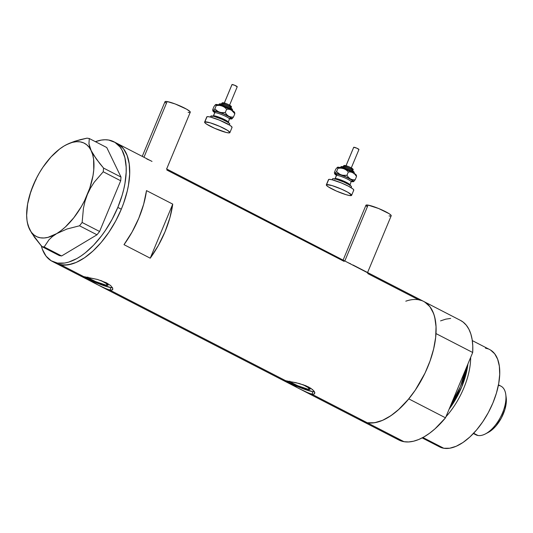 <?xml version="1.0" encoding="UTF-8"?>
<svg xmlns="http://www.w3.org/2000/svg" width="533" height="533" viewBox="0 0 533 533"><rect width="100%" height="100%" fill="white"/><g stroke="black" fill="none" stroke-linecap="round" stroke-linejoin="round"><path stroke-width="0.8" d="M166.649 168.968L190.274 112.216A13.685 1.879 -157.4 0 0 181.68 106.68A13.685 1.879 -157.4 0 0 167.149 101.55L143.957 157.268L167.149 101.55A13.685 1.879 -157.4 0 0 165.01 101.703L142.244 156.389M367.583 272.523L391.202 215.772A13.685 1.879 -157.4 0 0 382.614 210.235A13.685 1.879 -157.4 0 0 368.076 205.105L344.884 260.824L368.076 205.105A13.685 1.879 -157.4 0 0 365.938 205.258L343.179 259.944M310.046 389.203L310.046 389.21A11.093 1.526 22.6 0 0 302.691 384.54L309.3 388.184L310.066 389.13L308.314 389.33L308.913 387.891L308.314 389.33A11.093 1.526 22.6 0 1 298.333 385.979A11.093 1.526 22.6 0 1 290.019 381.455M87.752 277.067L90.537 279.045L95.78 281.637L106.327 285.235A11.093 1.526 22.6 0 0 108.066 285.115L108.066 285.115A11.093 1.526 22.6 0 0 100.71 280.445L107.313 284.089L107.879 285.268L106.327 285.235L106.926 283.796L106.327 285.235A11.093 1.526 22.6 0 1 96.346 281.884A11.093 1.526 22.6 0 1 88.038 277.36M112.856 289.179L112.41 289.872L112.723 288.18L110.691 285.601L106.467 282.823L97.412 279.439L83.668 276.594L60.929 264.874L68.204 264.834L76.186 262.436L84.56 257.765L93.015 251.003L101.217 242.408L108.859 232.315L115.641 221.108L121.304 209.216A67.271 34.019 -62.7 0 0 117.36 143.564A67.271 34.019 -62.7 0 0 115.554 142.757A67.271 34.019 117.3 0 1 117.36 143.564A67.271 34.019 117.3 0 1 119.145 214.113A67.271 34.019 117.3 0 1 60.929 264.874L83.668 276.594L81.223 276.287L97.412 279.439L106.467 282.823L110.691 285.601L112.723 288.18L112.41 289.872L109.898 290.112L110.937 287.607L97.759 283.369L84.374 276.714A17.103 2.352 -157.4 0 0 110.937 287.607L109.898 290.112L285.648 380.689L299.393 383.54L308.447 386.918L312.671 389.696L314.703 392.275L314.39 393.967L311.878 394.207L367.317 422.776A67.271 34.019 -62.7 0 0 425.527 372.014A67.271 34.019 -62.7 0 0 423.742 301.465A67.271 34.019 117.3 0 1 435.974 333.571L472.698 352.493A67.271 34.019 -62.7 0 0 460.465 320.386L423.742 301.465A67.271 34.019 117.3 0 0 405.8 301.192M362.067 421.043L367.317 422.776A67.271 34.019 117.3 0 1 362.1 421.057A67.271 34.019 -62.7 0 0 367.317 422.776L311.878 394.207L312.918 391.708L299.739 387.464L286.354 380.809A17.103 2.352 -157.4 0 0 312.918 391.708L311.878 394.207L314.39 393.967L314.843 392.808L313.984 391.055L310.806 388.29L305.669 385.645L296.148 382.721L283.203 380.382L285.648 380.689L109.898 290.112L103.016 287.52L81.369 276.374M107.939 289.612L98.772 285.288M311.878 394.207L305.003 391.615L283.356 380.475M309.92 393.707L300.752 389.39M152.012 161.419L113.862 141.758A67.271 34.019 117.3 0 1 117.806 207.417L121.304 209.216L123.643 203.16L127.24 191.107L128.453 185.231L129.672 174.051L129.226 164.004L127.14 155.463L123.503 148.767L118.433 144.163L123.503 148.767L127.14 155.463L129.226 164.004L129.672 174.051L128.453 185.231L127.24 191.107L123.643 203.16L121.304 209.216L117.806 207.417A67.271 34.019 117.3 0 1 52.221 261.357A67.271 34.019 117.3 0 1 41.334 245.953M367.883 272.909L166.529 168.901M124.002 244.66A67.271 34.019 -62.7 0 0 146.502 190.607L172.739 204.126A67.271 34.019 117.3 0 1 150.233 258.185L124.002 244.66L132.117 231.948L138.787 218.23L143.67 204.206L146.502 190.607L172.739 204.126L169.9 217.724L165.023 231.748L158.354 245.473L150.233 258.185L172.739 204.126L150.233 258.185L124.002 244.66M166.829 170.02L344.118 261.397M60.929 264.874A67.271 34.019 117.3 0 1 55.718 263.155A67.271 34.019 -62.7 0 0 121.304 209.216L115.641 221.108L108.859 232.315L101.217 242.408L93.015 251.003L84.56 257.765L76.186 262.436L72.122 263.928L64.46 265.154L57.644 264.008L60.929 264.874M86.346 278.619L82.722 276.967M97.299 284.475L91.476 281.264M296.341 386.945L286.281 381.761M367.757 273.576L418.532 299.746L421.81 300.612M303.77 390.995L398.824 439.985A67.271 34.019 -62.7 0 0 404.041 441.704L367.317 422.776L374.586 422.742L382.567 420.337L390.942 415.667L399.397 408.904L407.598 400.31L415.24 390.216L425.008 373.12L430.024 361.061L433.622 349.008L435.654 337.429L436.041 326.762L434.768 317.421L433.529 313.364L429.884 306.668L424.821 302.071M55.685 263.142L57.644 264.008L55.685 263.142M314.39 391.868L312.918 391.708A17.103 2.352 -157.4 0 0 314.517 391.868M310.046 389.21A11.093 1.526 22.6 0 1 308.314 389.33L297.76 385.732L292.524 383.14L289.732 381.162M112.41 287.767L110.937 287.607A17.103 2.352 -157.4 0 0 112.536 287.773M112.41 289.872L109.898 290.112M350.654 263.828L347.696 262.502M367.697 272.583L352.946 264.974M149.72 160.273L146.762 158.947M366.864 206.518L365.918 205.358L368.076 205.105L378.623 208.503L389.117 213.686L390.989 215.179L390.969 215.965M390.243 216.052L389.063 215.925M165.93 102.962L165.223 102.296L165.237 101.51L167.149 101.55L175.217 103.975L186.623 109.185L190.061 111.624L190.041 112.41M189.308 112.496L188.129 112.37M41.194 245.393L42.433 249.451L46.078 256.146L51.141 260.75L57.431 263.075L64.706 263.036L68.63 262.123L76.845 258.572L81.063 255.96L85.3 252.829L93.668 245.113L101.63 235.719L105.361 230.509L112.143 219.303L117.806 207.417L122.13 195.298L123.743 189.308L124.955 183.425L126.174 172.252L126.161 167.056L124.889 157.721L122.01 150.066L120.005 146.961L114.935 142.364L108.645 140.039L105.114 139.759L101.377 140.079L95.394 141.678A67.271 34.019 117.3 0 1 113.862 141.758M27.256 222.234L29.462 229.09L31.487 232.401L34.005 234.986L36.977 236.799L40.341 237.805L44.052 237.991L48.037 237.352L56.571 233.661A52.447 26.523 117.3 0 1 29.462 229.09A52.447 26.523 117.3 0 1 27.016 220.489L27.983 225.426L31.674 233.088L41.874 246.579L44.159 246.966L48.916 239.877L52.321 236.625L60.969 230.669L65.352 226.985L73.794 217.777L81.322 206.664L84.574 200.628L89.784 188.109L92.989 175.703L93.761 169.814L93.588 159.154L92.649 154.57L89.684 146.975L88.944 143.777L89.291 138.533L106.753 147.534L121.011 177.069L103.555 168.075L99.711 163.444L93.395 154.65L91.15 150.586L88.944 143.777L89.291 138.533L87.006 138.154L80.643 139.573L74.633 141.318L65.952 144.943A52.447 26.523 117.3 0 1 91.15 150.586A52.447 26.523 117.3 0 1 87.412 194.405L90.537 188.002L94.281 182.139L103.242 171.773L120.698 180.767L99.591 231.482L82.129 222.481L83.454 208.136L85.053 201.161L87.412 194.405A52.447 26.523 117.3 0 1 56.571 233.661L67.058 228.99L79.53 225.792L96.986 234.793L61.615 255.96L44.159 246.966L48.916 239.877L52.321 236.625L56.571 233.661L67.058 228.99L79.53 225.792L82.129 222.481L83.454 208.136L85.053 201.161L87.412 194.405L90.537 188.002L94.281 182.139L103.242 171.773L103.555 168.075L96.293 158.954L89.124 147.275L86.606 144.696L83.641 142.884L80.27 141.878L76.565 141.691L72.575 142.331L68.377 143.777L64.04 146.022M27.016 220.489A52.447 26.523 117.3 0 1 33.206 185.271L36.311 178.901L33.206 185.271L30.834 192.067L33.206 185.271A52.447 26.523 117.3 0 1 64.047 146.015L64.027 146.029M65.952 144.943A52.447 26.523 117.3 0 0 64.047 146.015L59.649 149.007L50.955 157.015L42.907 167.262L39.295 173.012L36.044 179.048L30.827 191.574L27.623 203.972L26.65 215.412L27.023 220.522L27.969 225.113L29.462 229.09L34.558 237.392L41.874 246.579L59.33 255.58L61.615 255.96L96.986 234.793L99.591 231.482L120.698 180.767L121.011 177.069L106.753 147.534L89.291 138.533L87.006 138.154L74.633 141.318L69.057 143.444M44.159 246.966L61.615 255.96L59.33 255.58L41.874 246.579L44.159 246.966M82.129 222.481L99.591 231.482L96.986 234.793L79.53 225.792L82.129 222.481M103.555 168.075L121.011 177.069L120.698 180.767L103.242 171.773L103.555 168.075M445.948 416.766A54.732 27.676 -62.7 0 0 470.672 357.37A54.732 27.676 117.3 0 1 445.948 416.766M467.921 363.979A53.293 26.95 117.3 0 1 449.086 409.217L461.651 387.131L467.921 363.979M422.156 437.899L439.545 446.861A54.732 27.676 -62.7 0 0 443.789 448.26L422.909 437.5L443.789 448.26A54.732 27.676 -62.7 0 0 491.146 406.965A54.732 27.676 -62.7 0 0 489.694 349.561L472.305 340.6M451.558 403.288A52.447 26.523 -62.7 0 0 465.675 369.362L460.372 386.618L451.558 403.288M423.695 301.438L426.407 303.164L429.578 306.282L432.163 310.279L434.122 315.09L435.421 320.633L436.041 326.829L435.974 333.571L472.698 352.493L445.515 417.812L408.791 398.884A67.271 34.019 117.3 0 1 367.317 422.776L404.041 441.704A67.271 34.019 -62.7 0 0 445.515 417.812L434.961 428.878L429.518 433.282L424.081 436.847L418.725 439.505L413.548 441.217L408.624 441.95L404.041 441.704L399.863 440.478L396.159 438.286M440.564 320.873L445.741 319.16L450.665 318.421M460.419 320.366L463.13 322.092L466.302 325.21L468.887 329.207L470.846 334.011L472.145 339.561L472.764 345.75L472.698 352.493L445.515 417.812L408.791 398.884L398.238 409.95L392.794 414.361L387.358 417.919L382.001 420.577L376.824 422.289L371.901 423.029L367.317 422.776L363.133 421.55L359.435 419.358M490.573 350.054L494.691 353.799L497.655 359.249L499.348 366.191L499.707 374.373L498.721 383.467L496.423 393.121L492.905 402.981L488.295 412.649L482.778 421.77L476.562 429.984L469.886 436.973L463.01 442.477L456.195 446.274L449.705 448.226L443.789 448.26L439.518 446.847M485.456 348.162L488.128 348.875M498.821 385.446A27.363 13.838 117.3 0 1 505.77 394.48A27.363 13.838 117.3 0 1 485.456 433.895A27.363 13.838 117.3 0 1 477.988 435.494A27.363 13.838 -62.7 0 0 501.666 414.847A27.363 13.838 -62.7 0 0 500.94 386.145L498.462 384.866M485.456 433.895L488.248 432.423A24.172 12.226 -62.7 0 0 506.19 397.605L505.77 394.48M473.637 433.256L477.988 435.494L473.637 433.256M473.391 433.516L475.869 434.795A27.363 13.838 -62.7 0 0 477.988 435.494A27.363 13.838 117.3 0 1 474.07 433.476M506.19 397.591L506.35 401.202L504.898 409.484L501.306 418.112L496.123 425.76L493.178 428.852L488.181 432.456M230.669 108.492L231.102 107.446A5.13 0.706 -157.4 0 0 226.971 104.968A5.13 0.706 -157.4 0 0 221.715 103.435A1.139 1.119 -111.1 0 1 222.334 102.822A1.139 1.119 68.9 0 0 221.715 103.435A5.13 0.706 22.6 0 1 226.811 104.901A5.13 0.706 22.6 0 1 231.109 107.399M230.489 105.94L230.416 106.027A3.991 0.546 -157.4 0 0 227.531 104.148A3.991 0.546 -157.4 0 0 223.18 102.842L223.394 102.822M218.777 104.608A7.409 1.019 22.6 0 1 226.145 106.733A7.409 1.019 22.6 0 1 232.348 110.344A7.409 1.019 22.6 0 0 226.145 106.733A7.409 1.019 22.6 0 0 218.777 104.608A1.139 1.119 -111.1 0 1 219.403 104.002A1.139 1.119 68.9 0 0 218.777 104.608M231.728 108.885L231.615 109.018A6.269 0.859 -157.4 0 0 227.078 106.074A6.269 0.859 -157.4 0 0 220.249 104.022L220.582 103.982M224.166 103.342L231.975 84.574L234.62 85.247L237.192 86.799A2.852 0.393 -157.4 0 0 237.238 86.759A2.852 0.393 -157.4 0 0 234.946 85.387A2.852 0.393 -157.4 0 0 232.028 84.534L224.346 102.976L232.028 84.534A2.852 0.393 -157.4 0 0 231.975 84.574A2.852 0.393 -157.4 0 0 231.982 84.634M221.715 103.435L221.448 104.075L221.715 103.435A5.13 0.706 -157.4 0 0 221.628 103.502L222.334 102.822A1.139 1.119 -111.1 0 1 223.18 102.842M229.456 118.466L230.722 118.493A1.139 1.119 68.9 0 0 229.876 118.473A1.139 1.119 -111.1 0 1 230.722 118.493L230.736 117.973L229.49 116.974L224.133 114.215L217.797 111.837L214.193 111.224A1.139 1.119 -111.1 0 1 214.792 112.723L213.486 115.854A7.982 1.099 22.6 0 1 221.668 118.239A7.982 1.099 22.6 0 1 228.091 122.097A7.982 1.099 22.6 0 1 227.957 122.21M228.117 122.87L229.39 118.972A7.982 1.099 -157.4 0 0 222.967 115.115A7.982 1.099 -157.4 0 0 214.792 112.723A7.982 1.099 -157.4 0 0 214.652 112.836L214.879 112.31M229.37 124.955L229.763 124.016A10.26 1.412 -157.4 0 0 221.501 119.059A10.26 1.412 -157.4 0 0 210.988 115.987L210.528 117.093L210.988 115.987A10.26 1.412 -157.4 0 0 210.815 116.127L210.422 117.067M204.845 121.924A13.685 1.879 22.6 0 1 218.87 126.015A13.685 1.879 22.6 0 1 229.883 132.63A13.685 1.879 22.6 0 1 229.65 132.824A13.685 1.879 22.6 0 1 215.625 128.733A13.685 1.879 22.6 0 1 204.619 122.117A13.685 1.879 22.6 0 1 204.845 121.924L207.017 116.707L204.845 121.924L210.255 122.83L219.763 126.401L227.791 130.538L229.903 132.53L228.924 132.91L226.165 132.444L214.739 128.346L206.704 124.202L204.832 122.71L204.845 121.924M229.883 132.63L232.048 127.42A13.685 1.879 -157.4 0 0 221.042 120.804A13.685 1.879 -157.4 0 0 207.017 116.707A13.685 1.879 -157.4 0 0 206.784 116.9L204.619 122.117M213 111.137A10.26 1.412 22.6 0 1 213.153 110.771L212.767 110.584L213 111.137A10.26 1.412 22.6 0 0 214.719 112.596L212.987 111.097L213.96 110.724L223.114 113.602L231.455 118.04L231.755 118.952L229.516 118.752A10.26 1.412 22.6 0 0 231.755 118.952A10.26 1.412 22.6 0 1 231.755 118.952L233.447 117.08L231.029 117.033L228.737 116.274A10.26 1.412 22.6 0 1 231.762 118.946L232.488 118.326M212.867 116.461L213.353 115.967A7.982 1.099 22.6 0 1 213.486 115.854L214.792 112.723A1.139 1.119 68.9 0 0 214.193 111.224L214.699 112.23M206.764 117L207.743 116.62L210.502 117.087L219.463 120.145L229.963 125.328L231.835 126.827L231.822 127.614M210.795 116.207L213.6 116.267L222.174 119.345L228.197 122.45L229.603 123.576L229.59 124.162M229.403 118.899A7.982 1.099 -157.4 0 0 222.721 115.008A7.982 1.099 -157.4 0 0 214.792 112.723M214.193 111.224A9.121 1.253 22.6 0 1 224.133 114.215A9.121 1.253 22.6 0 1 230.722 118.493M213.486 115.854A7.982 1.099 22.6 0 1 221.422 118.133A7.982 1.099 22.6 0 1 228.104 122.024M215.592 104.648L216.151 104.708L216.245 105.547L214.846 108.899L213.153 110.771A10.26 1.412 22.6 0 1 219.436 112.183A10.26 1.412 22.6 0 1 228.737 116.274L226.798 114.715L225.239 112.57L222.294 112.723L219.436 112.183L216.938 110.837L214.846 108.899L212.914 110.777L212.674 109.738L214.066 106.387L215.432 104.728L218.83 104.921L225.712 107.346L232.968 110.984L234.533 112.363L234.034 112.756M233.447 117.08L231.029 117.033L228.737 116.274L226.798 114.715L225.239 112.57L226.632 109.218L229.05 109.265L231.342 110.018A10.26 1.412 -157.4 0 0 222.041 105.927L224.54 107.273L226.632 109.218L229.05 109.265L231.342 110.018L234.846 113.722L234.6 112.69L234.846 113.722L233.447 117.08L234.846 113.722L231.342 110.018A10.26 1.412 -157.4 0 1 234.52 112.33L234.747 112.869M212.914 110.777L212.674 109.738L214.066 106.387L215.758 104.515A10.26 1.412 -157.4 0 0 215.752 104.521L215.752 104.521M222.041 105.927A10.26 1.412 -157.4 0 0 215.758 104.515L216.245 105.547L219.19 105.394L222.041 105.927L224.54 107.273L226.632 109.218L225.239 112.57L220.849 112.563L218.137 111.61L214.846 108.899L216.245 105.547L219.19 105.394L222.041 105.927M221.122 104.042L224.819 105.154M225.952 105.594L228.171 106.573M229.17 107.066L231.622 108.659M223.733 102.856L226.092 103.562M226.811 103.848L228.224 104.468M228.857 104.781L230.423 105.794M232.375 111.204L232.335 110.411C232.834 109.805 232.328 108.992 230.816 107.972C226.678 105.561 219.849 103.102 219.403 104.002A1.139 1.119 -111.1 0 1 220.249 104.022M352.38 171.22L352.813 170.18A5.13 0.706 -157.4 0 0 348.689 167.695A5.13 0.706 -157.4 0 0 343.425 166.163A1.139 1.119 -111.1 0 1 344.051 165.55A1.139 1.119 68.9 0 0 343.425 166.163A5.13 0.706 22.6 0 1 348.529 167.629A5.13 0.706 22.6 0 1 352.819 170.127M352.2 168.668L352.126 168.754A3.991 0.546 -157.4 0 0 349.242 166.882A3.991 0.546 -157.4 0 0 344.898 165.57L345.104 165.55M340.494 167.335A7.409 1.019 22.6 0 1 347.862 169.461A7.409 1.019 22.6 0 1 354.065 173.072A7.409 1.019 22.6 0 0 347.862 169.461A7.409 1.019 22.6 0 0 340.494 167.335A1.139 1.119 -111.1 0 1 341.113 166.729A1.139 1.119 68.9 0 0 340.494 167.335M353.439 171.613L353.326 171.746A6.269 0.859 -157.4 0 0 348.795 168.801A6.269 0.859 -157.4 0 0 341.959 166.749L342.293 166.709M345.877 166.069L353.692 147.301L356.85 148.194L358.909 149.533A2.852 0.393 -157.4 0 0 358.956 149.493A2.852 0.393 -157.4 0 0 356.664 148.114A2.852 0.393 -157.4 0 0 353.739 147.261L346.064 165.703L353.739 147.261A2.852 0.393 -157.4 0 0 353.692 147.301A2.852 0.393 -157.4 0 0 353.699 147.361M343.425 166.163L343.159 166.802L343.425 166.163A5.13 0.706 -157.4 0 0 343.339 166.236L344.051 165.55A1.139 1.119 -111.1 0 1 344.898 165.57M351.167 181.193L352.44 181.227A1.139 1.119 68.9 0 0 351.593 181.2A1.139 1.119 -111.1 0 1 352.44 181.227L352.453 180.7L351.2 179.701L345.844 176.943L339.508 174.564L335.903 173.958A1.139 1.119 -111.1 0 1 336.503 175.45L335.204 178.582A7.982 1.099 22.6 0 1 343.379 180.967A7.982 1.099 22.6 0 1 349.801 184.824A7.982 1.099 22.6 0 1 349.668 184.938M349.835 185.597L351.107 181.7A7.982 1.099 -157.4 0 0 344.684 177.842A7.982 1.099 -157.4 0 0 336.503 175.45A7.982 1.099 -157.4 0 0 336.37 175.564L336.589 175.037M351.087 187.683L351.474 186.743A10.26 1.412 -157.4 0 0 343.219 181.786A10.26 1.412 -157.4 0 0 332.699 178.715L332.239 179.821L341.18 182.872L348.202 186.077L352.839 188.882L353.552 189.555L353.532 190.341M326.562 184.651A13.685 1.879 22.6 0 1 340.587 188.742A13.685 1.879 22.6 0 1 351.593 195.358A13.685 1.879 22.6 0 1 351.36 195.551A13.685 1.879 22.6 0 1 337.342 191.46A13.685 1.879 22.6 0 1 326.329 184.844A13.685 1.879 22.6 0 1 326.562 184.651L328.734 179.434L326.562 184.651L331.972 185.557L341.473 189.128L347.942 192.32L351.613 195.258L349.461 195.511L345.957 194.645L336.45 191.074L328.415 186.93L326.542 185.437L326.562 184.651M351.593 195.358L353.765 190.148A13.685 1.879 -157.4 0 0 342.752 183.532A13.685 1.879 -157.4 0 0 328.734 179.434A13.685 1.879 -157.4 0 0 328.501 179.628L326.329 184.844M334.711 173.865A10.26 1.412 22.6 0 1 334.871 173.498L334.477 173.312L334.711 173.865A10.26 1.412 22.6 0 0 336.436 175.324L334.697 173.831L335.677 173.452L344.824 176.336L352.699 180.387L353.472 181.68L351.234 181.48A10.26 1.412 22.6 0 0 353.472 181.68A10.26 1.412 22.6 0 1 353.472 181.68L355.165 179.808L352.746 179.761L350.454 179.001A10.26 1.412 22.6 0 1 353.479 181.673L354.198 181.053M334.577 179.188L335.064 178.695A7.982 1.099 22.6 0 1 335.204 178.582L336.503 175.45A1.139 1.119 68.9 0 0 335.903 173.958L336.41 174.964M328.481 179.728L329.461 179.355L332.219 179.814L332.699 178.715A10.26 1.412 -157.4 0 0 332.525 178.861L332.139 179.794M332.512 178.935L333.245 178.648L336.756 179.394L343.885 182.073L349.908 185.178L351.314 186.303L351.3 186.89M351.12 181.626A7.982 1.099 -157.4 0 0 344.438 177.736A7.982 1.099 -157.4 0 0 336.503 175.45M335.903 173.958A9.121 1.253 22.6 0 1 345.844 176.943A9.121 1.253 22.6 0 1 352.44 181.227M335.204 178.582A7.982 1.099 22.6 0 1 343.139 180.867A7.982 1.099 22.6 0 1 349.815 184.751M337.309 167.375L337.869 167.435L337.955 168.275L336.563 171.626L334.871 173.498A10.26 1.412 22.6 0 1 341.153 174.917A10.26 1.412 22.6 0 1 350.454 179.001L348.515 177.442L346.95 175.297L344.005 175.45L341.153 174.917L338.655 173.571L336.563 171.626L334.631 173.505L334.384 172.472L335.783 169.114L337.476 167.242L341.533 167.928L348.662 170.607L355.298 174.131L356.244 175.097L355.751 175.484M355.165 179.808L352.746 179.761L350.454 179.001L348.515 177.442L346.95 175.297L348.349 171.946L350.767 171.992L353.059 172.745A10.26 1.412 -157.4 0 0 343.758 168.661L346.257 170.007L348.349 171.946L350.767 171.992L353.059 172.745L354.998 174.311L356.557 176.456L356.317 175.417L356.557 176.456L355.165 179.808L356.557 176.456L354.998 174.311L353.059 172.745A10.26 1.412 -157.4 0 1 356.231 175.057L356.464 175.597M356.077 175.424L355.744 175.637L356.077 175.424M334.631 173.505L334.384 172.472L335.783 169.114L337.476 167.242A10.26 1.412 -157.4 0 0 337.469 167.249L337.469 167.249M343.758 168.661A10.26 1.412 -157.4 0 0 337.476 167.242L337.955 168.275L340.9 168.122L343.758 168.661L346.257 170.007L348.349 171.946L346.95 175.297L342.559 175.29L339.854 174.338L336.563 171.626L337.955 168.275L340.9 168.122L343.758 168.661M342.832 166.769L346.53 167.882M347.663 168.321L349.881 169.301M350.881 169.794L353.332 171.386M345.451 165.583L347.802 166.289M348.522 166.576L349.934 167.195M350.574 167.509L352.133 168.521M354.085 173.931L354.052 173.138C354.552 172.532 354.045 171.719 352.533 170.7C348.389 168.288 341.56 165.83 341.113 166.729A1.139 1.119 -111.1 0 1 341.959 166.749M367.464 272.463L423.742 301.465M52.221 261.357L81.349 276.367M101.79 286.901L283.329 380.462M231.102 107.446C233.627 106.214 223.447 102.083 222.334 102.822M218.157 105.221L219.403 104.002M229.43 105.527L237.238 86.759M229.943 118.453L229.39 118.972M213.353 115.967L214.652 112.836M221.195 104.548L221.628 103.502M352.813 170.18C355.344 168.941 345.164 164.81 344.051 165.55M339.867 167.948L341.113 166.729M351.14 168.255L358.956 149.493M351.653 181.18L351.107 181.7M335.064 178.695L336.37 175.564M342.906 167.275L343.339 166.236"/></g></svg>
